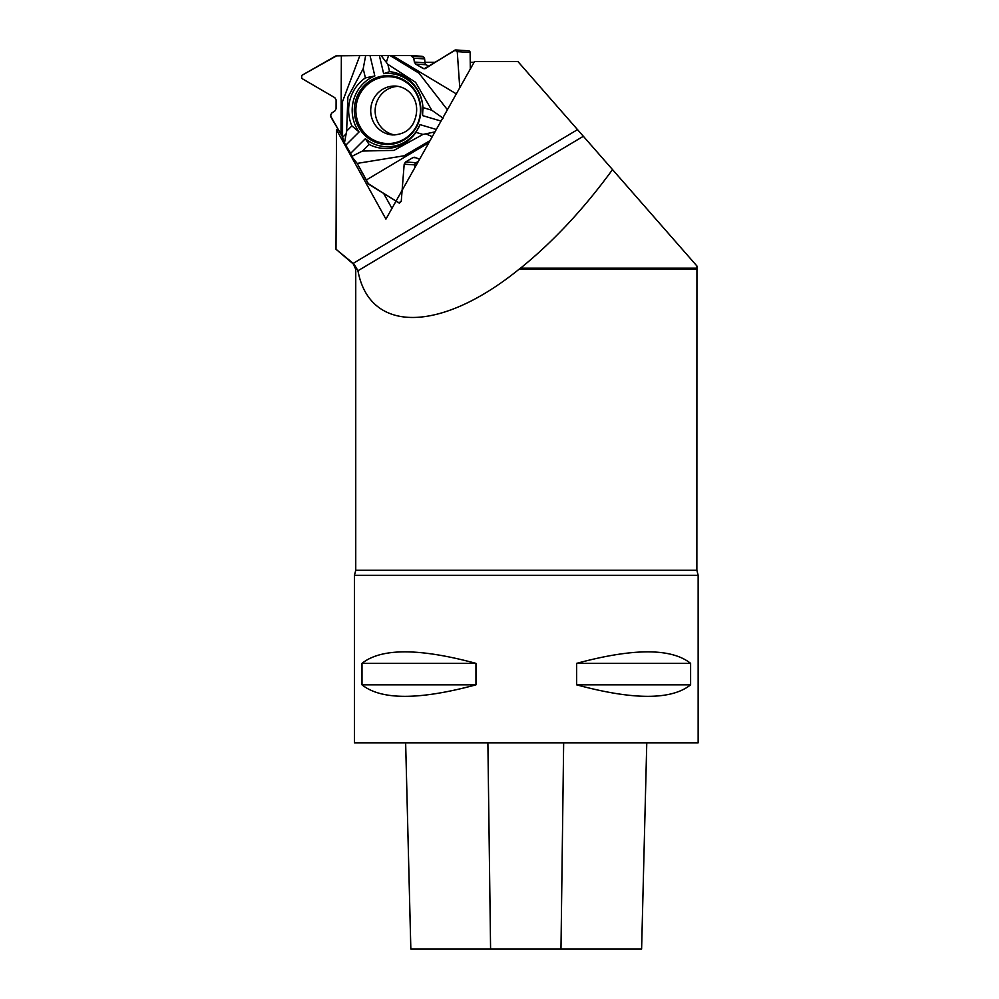 <?xml version="1.0" encoding="UTF-8"?>
<svg xmlns="http://www.w3.org/2000/svg" width="999" height="999" viewBox="0 0 999 999"><rect width="100%" height="100%" fill="white"/><g stroke="black" fill="none" stroke-linecap="round" stroke-linejoin="round"><path stroke-width="1.5" d="M342.158 136.251L330.569 115.971L331.68 113.112L334.965 110.839L336.076 108.766L336.114 99.9L334.827 97.69L301.71 78.384L301.723 75.424L335.939 55.882L359.84 55.594L342.545 101.511L342.557 137.412L346.141 133.816L346.628 131.131L351.885 125.899A38.499 37.175 93.7 0 1 365.397 77.897L374.837 75.961L370.017 55.532L410.939 55.557L413.773 58.192L414.36 62.088L415.659 64.061L424.113 68.819L455.656 49.95L457.255 51.648L459.765 87.762L457.255 51.648L454.795 50.175L425.412 68.494L423.052 68.481L415.659 64.061L414.36 62.088L413.773 58.192L410.814 55.557L337.075 55.582L301.723 75.424L301.71 78.384L334.827 97.69L336.114 99.9L336.076 108.766L334.965 110.839L331.68 113.112L330.569 115.197L330.869 117.045L342.158 136.251L344.468 142.969L351.66 156.468L357.18 163.399L368.044 183.529L398.776 202.872L401.248 201.386L404.183 164.198L405.532 162L412.962 157.58L415.147 157.455L419.592 159.228L414.323 157.23L412.962 157.58L405.532 162L404.183 164.198L401.248 201.386L399.45 203.084L368.743 184.328L357.18 163.399L404.17 155.769L430.045 140.622M370.017 55.532L359.84 55.594M410.939 55.557L421.853 56.269A2.148 2.073 -86.3 0 1 422.764 56.556L423.401 56.943A2.572 2.485 93.7 0 1 424.625 58.904L425 62.775A2.572 2.485 -86.3 0 0 426.223 64.748L428.883 66.334M455.706 49.95L468.581 50.799A1.723 1.661 93.7 0 1 470.129 52.485L470.304 69.018M394.93 134.99A24.488 23.651 93.7 0 1 375.199 109.278A24.488 23.651 93.7 0 1 398.102 86.351M432.255 136.701L425.861 133.816L422.952 134.44L415.959 132.355A38.499 37.175 93.7 0 1 369.106 144.443L365.359 138.711L350.661 153.334L351.66 156.468L357.18 163.399M350.661 153.334L344.468 142.969L342.557 137.412M418.419 161.301L416.096 162.687A2.572 2.485 -86.3 0 0 414.835 164.885L414.785 167.77M416.321 127.31A34.441 33.267 93.7 0 1 402.31 140.896A34.441 33.267 93.7 0 1 355.169 117.994A34.441 33.267 93.7 0 1 387.737 75.649A34.441 33.267 93.7 0 1 406.193 81.443A34.441 33.267 93.7 0 1 416.321 127.31M447.402 109.753L418.993 73.177L390.122 55.594M456.318 93.881L392.42 55.594M381.069 55.507L386.313 62.35L388.549 55.582M386.313 62.35L387.849 64.348L415.609 82.318L431.743 110.202L443.106 118.157M425.861 133.816L434.965 131.88M436.313 129.458L420.03 124.625L415.959 132.355M441.034 121.079L422.565 115.597L422.939 107.58L431.743 110.202M422.565 115.597A36.651 35.402 -86.3 0 0 422.689 114.773M422.989 109.965A36.651 35.402 -86.3 0 0 383.653 73.689L379.358 55.532M374.837 75.961A36.651 35.402 -86.3 0 0 359.078 131.955L351.885 125.899M346.029 144.955L359.078 131.955M365.359 138.711A36.651 35.402 -86.3 0 0 420.03 124.625M383.653 73.689L389.585 71.666A38.499 37.175 93.7 0 1 422.939 107.58M389.585 71.666L387.849 64.348M366.346 179.97L428.883 142.682M422.952 134.44L393.931 150.399L362.475 151.036L351.66 156.468M344.468 142.969L346.141 133.816M369.106 144.443L362.475 151.036M341.358 55.594L341.009 134.191M346.628 131.131L347.889 97.203L363.211 68.681L365.684 55.482M365.397 77.897L363.211 68.681M698.151 575.287L698.151 742.831L354.458 742.831L354.458 575.287L698.151 575.287L696.865 570.292L696.94 268.194L520.504 268.194L519.043 269.268C440.347 333.004 369.418 333.604 357.942 270.642L353.983 264.011L336.001 249.25L336.513 129.833L385.926 219.118L474.537 61.476L517.857 61.476L583.428 136.364M356.893 269.268L355.744 269.268L353.296 264.011L336.001 249.25M357.692 270.916L583.354 136.276L696.94 266.034L696.94 268.194M424.95 62.275L435.377 62.275M470.229 62.275L474.088 62.275M410.826 949.05L405.644 742.831L410.839 949.05L641.608 949.05L646.778 742.831L641.608 949.05M690.609 663.361C671.403 648.026 633.416 648.026 576.648 663.361L576.648 684.839C633.416 700.174 671.403 700.174 690.609 684.839L690.609 663.361L576.648 663.361M475.961 663.361C419.193 648.026 381.206 648.026 362 663.361L362 684.839C381.206 700.174 419.193 700.174 475.961 684.839L475.961 663.361L362 663.361M362 684.839L475.961 684.839M576.648 684.839L690.609 684.839M520.504 268.194C553.359 241.558 584.028 208.691 612.512 169.593M338.511 129.97L336.513 129.833M391.945 208.404L383.741 193.581M425.187 68.619L423.052 68.481M426.223 64.748L415.659 64.061M425 62.775L414.36 62.088M424.625 58.904L413.773 58.192M423.401 56.943L412.475 56.231M422.764 56.556L411.838 55.844M470.129 52.485L457.255 51.648M392.769 134.965A24.488 23.651 93.7 0 1 370.766 108.991A24.488 23.651 93.7 0 1 395.954 86.089C411.176 87.4 422.465 103.921 413.436 123.139C409.553 130.607 402.659 134.553 392.769 134.965M414.835 164.885L404.183 164.198M416.096 162.687L405.532 162M415.771 157.755L412.962 157.58M416.059 126.836A33.429 32.293 93.7 0 1 360.127 126.836A33.429 32.293 93.7 0 1 388.311 76.698A33.429 32.293 93.7 0 1 416.059 126.836M353.296 264.011L353.983 264.011M353.196 263.361L577.534 129.633M490.584 949.05L487.887 742.831M560.976 949.05L563.661 742.831M696.865 570.292L355.744 570.292L354.458 575.287M696.865 269.268L519.043 269.268M355.744 269.268L355.744 570.292"/></g></svg>
